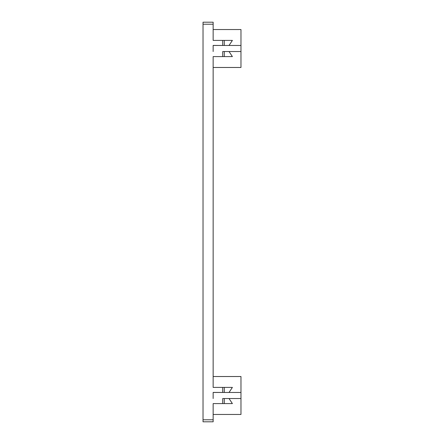 <?xml version="1.0" encoding="UTF-8"?>
<svg xmlns="http://www.w3.org/2000/svg" width="444" height="444" viewBox="0 0 444 444"><rect width="100%" height="100%" fill="white"/><g stroke="black" fill="none" stroke-linecap="round" stroke-linejoin="round"><path stroke-width="0.67" d="M213.148 24.226L203.03 24.226L203.03 22.2L213.148 22.2L213.148 40.41L224.276 40.41L224.276 45.466L229.032 45.466L232.395 40.41L224.276 40.41M213.148 67.471L240.97 67.471L240.97 51.537L229.032 51.537L232.395 56.593L213.148 56.593L213.148 387.407L224.276 387.407L224.276 392.463L229.032 392.463L232.395 387.407L224.276 387.407M213.148 414.463L240.97 414.463L240.97 398.534L229.032 398.534L232.395 403.59L213.148 403.59L213.148 421.8L203.03 421.8L203.03 24.226M229.032 392.463L240.97 392.463L240.97 376.529L213.148 376.529L213.148 343.65M222.722 45.466L213.148 45.466L213.148 51.537L213.148 45.416L224.276 45.466M222.716 45.416L222.716 40.41M222.722 51.537L229.032 51.537M229.032 45.466L240.97 45.466L240.97 29.537L213.148 29.537M222.722 392.463L213.148 392.463L213.148 398.534L213.148 392.413L224.276 392.463M222.716 392.413L222.716 387.407M222.722 398.534L229.032 398.534M222.716 403.59L222.716 398.584M222.716 56.593L222.716 51.587M240.97 398.534L240.97 392.463M224.276 403.59L224.276 398.534M240.97 51.537L240.97 45.466M224.276 56.593L224.276 51.537M213.148 419.774L203.03 419.774"/></g></svg>
